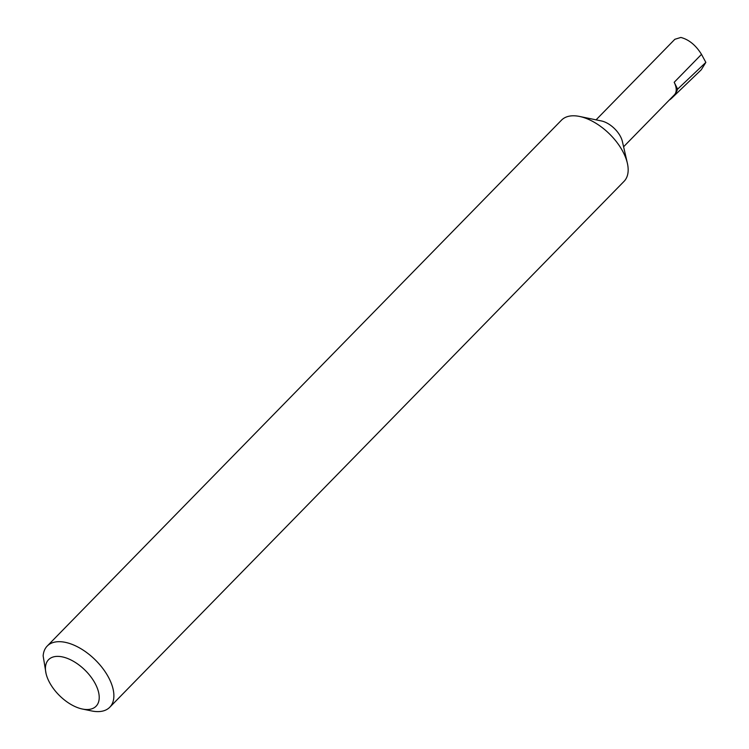 <?xml version="1.0" encoding="UTF-8"?>
<svg xmlns="http://www.w3.org/2000/svg" width="749" height="749" viewBox="0 0 749 749"><rect width="100%" height="100%" fill="white"/><g stroke="black" fill="none" stroke-linecap="round" stroke-linejoin="round"><path stroke-width="1.12" d="M46.035 673.482L43.152 655.909A43.751 23.706 44.4 0 1 47.215 646.05L561.488 120.168A43.751 23.706 44.4 0 1 575.288 115.852A43.751 23.706 44.4 0 1 579.529 116.441A43.751 23.706 44.4 0 1 627.372 163.226A43.751 23.706 44.4 0 1 624.048 181.352L109.775 707.234A43.751 23.706 44.4 0 1 95.975 711.55A43.751 23.706 44.4 0 1 91.734 710.96L82.39 709.031A33.256 18.013 -135.6 0 0 85.611 709.481A33.256 18.013 -135.6 0 0 95.722 684.586A33.256 18.013 -135.6 0 0 59.04 656.424A33.256 18.013 -135.6 0 0 46.035 673.482A33.256 18.013 -135.6 0 0 82.39 709.031M47.215 646.05A43.751 23.706 44.4 0 1 61.015 641.743A43.751 23.706 44.4 0 1 103.165 668.941A43.751 23.706 44.4 0 1 109.775 707.234M669.775 99.551L669.859 99.729A76.641 41.513 -135.6 0 0 671.872 98.007A76.641 41.513 -135.6 0 0 677.63 89.131L705.848 62.392L701.504 54.359C695.83 45.221 688.949 39.585 680.86 37.45L674.849 39.285L596.064 119.849M579.529 116.441L601.344 120.935A19.249 10.43 44.4 0 1 622.391 141.524L627.372 163.226M677.63 89.131L674.194 82.287A19.249 10.43 44.4 0 1 674.418 94.795L623.599 146.767M671.872 98.007L701.27 69.769L705.848 62.392M674.194 82.287L701.504 54.359"/></g></svg>
